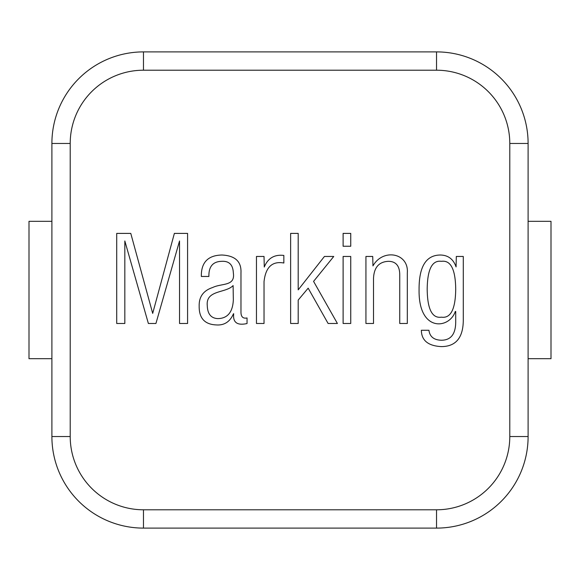 <?xml version="1.0" encoding="UTF-8"?>
<svg xmlns="http://www.w3.org/2000/svg" width="580" height="580" viewBox="0 0 580 580"><rect width="100%" height="100%" fill="white"/><g stroke="black" fill="none" stroke-linecap="round" stroke-linejoin="round"><path stroke-width="0.87" d="M427.192 289.188C427.402 269.301 432.143 260.014 441.423 261.326C450.718 260.014 455.481 269.301 455.713 289.188C455.481 309.205 450.718 318.536 441.423 317.173C432.143 318.536 427.402 309.205 427.192 289.188M463.282 256.462L456.315 256.462L456.076 266.909C453.393 259.166 448.188 255.2 440.459 255.019C426.01 255.062 418.883 266.691 419.079 289.913C418.434 332.587 449.522 329.143 455.293 311.467L455.713 311.467L455.713 322.096C455.612 334.087 450.892 340.134 441.539 340.235C434.007 340.09 429.802 336.77 428.932 330.267L421.363 330.267C421.493 340.453 428.141 345.897 441.3 346.601C456.25 346.572 463.579 337.263 463.282 318.674L463.282 256.462M373.505 323.481L373.505 278.501C373.955 267.554 378.878 261.827 388.274 261.326C395.944 261.312 399.765 265.901 399.743 275.079L399.743 323.481L407.312 323.481L407.312 272.912C408.958 252.974 383.032 248.023 372.962 265.887L372.723 256.462L365.937 256.462L365.937 323.481L373.505 323.481M350.74 256.462L343.113 256.462L343.113 323.481L350.74 323.481L350.74 256.462M350.74 233.399L343.113 233.399L343.113 246.254L350.74 246.254L350.74 233.399M298.2 233.399L290.631 233.399L290.631 323.481L298.2 323.481L298.2 300.056L308.168 288.166L328.106 323.481L337.408 323.481L313.57 281.38L333.746 256.462L324.438 256.462L298.2 289.848L298.2 233.399M264.031 256.462L256.462 256.462L256.462 323.481L264.031 323.481L264.031 281.684C265.604 267.155 272.208 260.927 283.845 263.008L283.845 255.439C274.427 254.315 267.902 258.18 264.27 267.032L264.031 256.462M208.901 276.457C208.648 266.546 212.932 261.507 221.749 261.326C229.1 260.899 232.964 264.755 233.341 272.912C235.386 286.498 221.843 283.033 212.686 287.506C203.413 290.558 198.911 296.764 199.172 306.124C198.998 318.152 204.689 324.423 216.224 324.923C224.25 325.518 229.999 321.798 233.464 313.751L233.704 313.751C232.739 322.465 237.184 325.728 247.036 323.538L247.036 317.956C243.136 318.768 241.113 316.948 240.968 312.489L240.968 272.796C241.519 261.587 235.19 255.664 221.988 255.019C207.988 255.287 201.1 262.435 201.332 276.457L208.901 276.457M130.775 233.399L116.718 233.399L116.718 323.481L124.831 323.481L124.831 240.968L148.371 323.481L155.933 323.481L179.532 240.968L179.532 323.481L187.579 323.481L187.579 233.399L174.37 233.399L152.692 313.388L130.775 233.399M233.102 285.585L233.341 299.817C232.768 312.149 227.606 318.413 217.848 318.616C211.055 318.282 207.531 313.961 207.277 305.645C205.646 289.724 225.78 293.335 233.102 285.585M436.53 509.791L436.53 528.104L143.47 528.104L143.47 509.791L436.53 509.791A73.261 73.261 0 0 0 509.791 436.53L509.791 143.47A73.261 73.261 0 0 0 436.53 70.209L143.47 70.209A73.261 73.261 0 0 0 70.209 143.47L70.209 436.53A73.261 73.261 0 0 0 143.47 509.791M143.47 528.104A91.582 91.582 0 0 1 51.895 436.53L51.895 143.47L70.209 143.47M51.895 143.47A91.582 91.582 0 0 1 143.47 51.895L436.53 51.895A91.582 91.582 0 0 1 528.104 143.47L528.104 436.53A91.582 91.582 0 0 1 436.53 528.104M29 221.313L29 358.687L29 221.313L51.895 221.313M51.895 358.687L29 358.687M528.104 358.687L551 358.687L551 221.313L528.104 221.313M436.53 70.209L436.53 51.895M143.47 51.895L143.47 70.209M509.791 143.47L528.104 143.47M51.895 436.53L70.209 436.53M509.791 436.53L528.104 436.53"/></g></svg>
